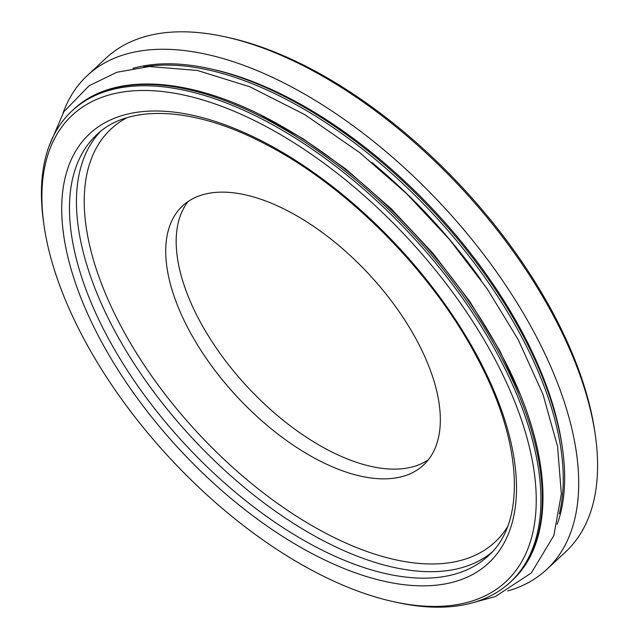 <?xml version="1.0" encoding="UTF-8"?>
<svg xmlns="http://www.w3.org/2000/svg" width="639" height="639" viewBox="0 0 639 639"><rect width="100%" height="100%" fill="white"/><g stroke="black" fill="none" stroke-linecap="round" stroke-linejoin="round"><path stroke-width="0.96" d="M494.418 358.239A318.47 161.987 -132.9 0 0 201.772 99.652A318.47 161.987 -132.9 0 0 44.027 225.463A318.47 161.987 -132.9 0 0 394.007 601.794A318.47 161.987 -132.9 0 0 494.418 358.239M394.007 601.794L397.194 602.489A321.784 163.672 -132.9 0 0 510.321 582.153A321.784 163.672 -132.9 0 0 498.652 356.394A321.784 163.672 -132.9 0 0 72.047 110.874A321.784 163.672 -132.9 0 0 43.572 222.236L44.027 225.463M133 68.357A321.784 163.672 47.1 0 1 208.881 68.501A321.784 163.672 47.1 0 1 522.351 334.349A321.784 163.672 47.1 0 1 562.504 448.754A321.784 163.672 47.1 0 1 557.208 524.276M208.881 68.501L212.06 69.196A318.47 161.987 47.1 0 1 562.04 445.527L562.504 448.754M188.154 201.477A176.931 89.987 -132.9 0 0 199.424 320.339A176.931 89.987 -132.9 0 0 428.378 459.784M188.968 330.059A176.931 89.987 -132.9 0 0 423.521 465.056A176.931 89.987 -132.9 0 0 368.935 274.211A176.931 89.987 -132.9 0 0 182.546 205.934A176.931 89.987 -132.9 0 0 188.968 330.059M63.045 112.983A337.272 171.548 47.1 0 1 87.295 75.554L106.122 58.045A337.272 171.548 47.1 0 1 224.696 36.735A337.272 171.548 47.1 0 1 595.332 435.279A337.272 171.548 47.1 0 1 565.483 551.992L546.664 569.501A337.272 171.548 47.1 0 1 507.654 590.955M87.295 75.554A337.272 171.548 47.1 0 1 442.595 205.702A337.272 171.548 47.1 0 1 546.664 569.501M224.696 36.735L227.875 37.429A333.949 169.854 47.1 0 1 594.869 432.052L595.332 435.279M478.02 357.457A293.037 149.047 -132.9 0 0 84.939 138.535A293.037 149.047 -132.9 0 0 304.316 549.388A293.037 149.047 -132.9 0 0 478.02 357.457M73.437 109.581C114.653 70.266 195.119 76.96 279.323 124.885C365.804 172.905 453.211 263.1 500.832 353.431C552.296 448.514 557.48 539.628 511.719 580.859A321.784 163.672 -132.9 0 0 500.041 355.1A321.784 163.672 -132.9 0 0 73.437 109.581L72.047 110.874M480.919 279.834A318.47 161.987 -132.9 0 0 371.89 162.482M559.365 513.748A321.784 163.672 -132.9 0 0 520.961 335.643A321.784 163.672 -132.9 0 0 143.767 66.927M100.331 131.602A287.51 146.235 -132.9 0 0 192.467 438.322A287.51 146.235 -132.9 0 0 491.703 552.447M96.785 134.685A287.51 146.235 -132.9 0 0 185.494 444.808A287.51 146.235 -132.9 0 0 488.372 555.754C526.201 522.654 523.133 442.428 476.63 356.818C431.668 271.295 346.586 185.685 265.241 144.039C193.601 106.218 128.471 103.909 96.785 134.685M126.786 117.792A281.983 143.424 -132.9 0 0 198.01 433.162A281.983 143.424 -132.9 0 0 507.39 527.055M473.052 602.633L495.257 596.61L531.313 572.967L553.861 535.538L561.346 493.955L557.559 446.373L542.974 394.359L518.357 339.916L487.23 288.86L449.449 239.425L406.372 193.433L359.613 152.553L304.731 114.589L249.833 86.776L197.323 70.458L149.302 66.52L116.873 72.263L89.077 85.77L63.82 111.777L48.868 146.69M519.779 393.464L499.794 350.691L469.705 301.344L433.074 253.419L391.276 208.793L345.947 169.167L303.054 138.743L260.097 114.7M511.719 580.859L510.321 582.153"/></g></svg>
